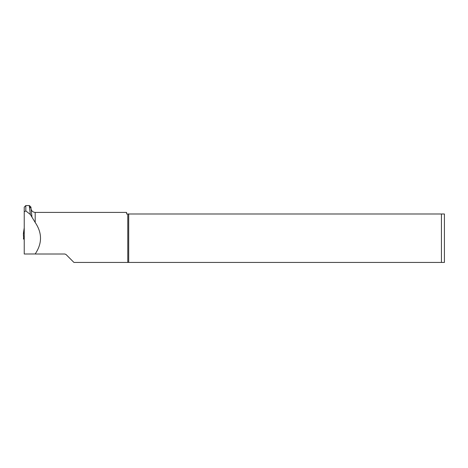 <?xml version="1.0" encoding="UTF-8"?>
<svg xmlns="http://www.w3.org/2000/svg" width="468" height="468" viewBox="0 0 468 468"><rect width="100%" height="100%" fill="white"/><g stroke="black" fill="none" stroke-linecap="round" stroke-linejoin="round"><path stroke-width="0.7" d="M23.809 236.475L23.464 239.066L23.675 236.428M24.237 239.119L23.464 239.066M24.237 236.621L23.464 236.358L23.4 233.421L24.237 233.204M29.396 205.569L30.976 207.149L30.976 208.231L29.396 206.704L29.396 205.569L25.816 205.569L25.816 210.916L24.237 211.782L24.237 254.007L35.188 253.966C42.278 243.465 42.278 232.959 35.188 222.458L30.356 214.502L25.816 210.916M24.237 211.782L24.237 207.149L25.816 205.569M127.782 262.431L444.419 262.431L441.441 262.431L441.441 213.993L444.419 213.993L127.782 213.993L127.782 262.431L73.938 262.431L66.011 254.498L64.818 254.007L35.158 254.007M30.356 214.502L29.396 206.704M127.782 213.993L126.588 213.993L126.588 212.413L35.188 212.413L35.188 222.458M30.976 208.231L31.959 217M128.694 262.431L128.694 213.993M444.419 262.431L444.419 213.993M24.237 227.822L23.406 233.392M24.026 233.204L24.237 231.8M23.4 233.403L24.237 227.811M35.188 212.413C32.631 212.162 31.227 210.758 30.976 208.201"/></g></svg>

